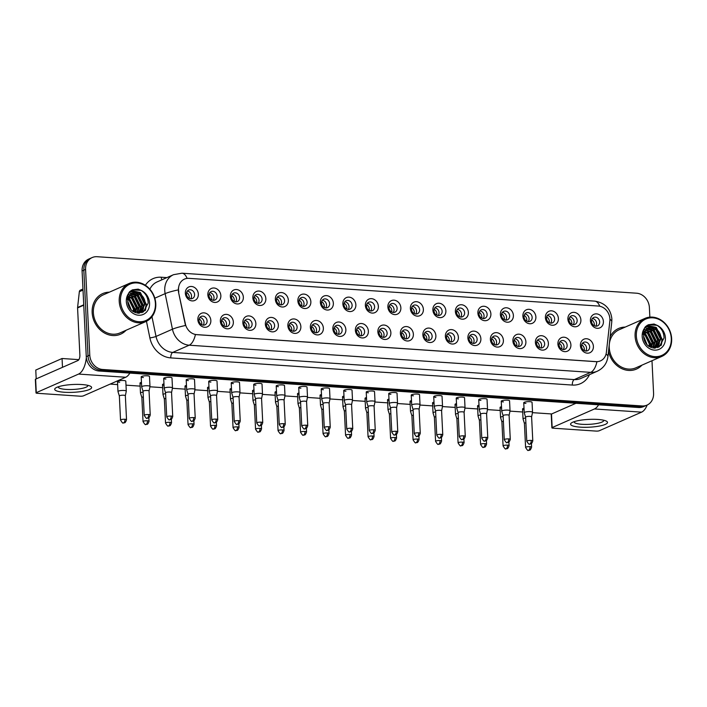 <?xml version="1.0" encoding="UTF-8"?>
<svg xmlns="http://www.w3.org/2000/svg" width="707" height="707" viewBox="0 0 707 707"><rect width="100%" height="100%" fill="white"/><g stroke="black" fill="none" stroke-linecap="round" stroke-linejoin="round"><path stroke-width="1.06" d="M233.354 322.038A7.397 6.328 -113.7 0 1 227.203 328.817A7.397 6.328 -113.7 0 1 220.354 321.155A7.397 6.328 -113.7 0 1 226.496 314.376A7.397 6.328 -113.7 0 1 233.354 322.038M221.477 321.897A4.622 3.95 66.3 0 0 227.398 326.404A4.622 3.95 66.3 0 0 229.598 322.454A4.622 3.95 66.3 0 0 223.677 317.947A4.622 3.95 66.3 0 0 221.477 321.897M255.854 323.559A7.397 6.328 -113.7 0 1 249.712 330.337A7.397 6.328 -113.7 0 1 242.855 322.684A7.397 6.328 -113.7 0 1 249.005 315.905A7.397 6.328 -113.7 0 1 255.854 323.559M243.977 323.426A4.622 3.95 66.3 0 0 249.898 327.924A4.622 3.95 66.3 0 0 252.099 323.974A4.622 3.95 66.3 0 0 246.177 319.467A4.622 3.95 66.3 0 0 243.977 323.426M278.355 325.079A7.397 6.328 -113.7 0 1 272.213 331.857A7.397 6.328 -113.7 0 1 265.364 324.204A7.397 6.328 -113.7 0 1 271.506 317.425A7.397 6.328 -113.7 0 1 278.355 325.079M266.486 324.946A4.622 3.95 66.3 0 0 272.407 329.453A4.622 3.95 66.3 0 0 274.608 325.494A4.622 3.95 66.3 0 0 268.687 320.987A4.622 3.95 66.3 0 0 266.486 324.946M300.864 326.599A7.397 6.328 -113.7 0 1 294.713 333.377A7.397 6.328 -113.7 0 1 287.864 325.724A7.397 6.328 -113.7 0 1 294.006 318.945A7.397 6.328 -113.7 0 1 300.864 326.599M288.986 326.466A4.622 3.95 66.3 0 0 294.907 330.973A4.622 3.95 66.3 0 0 297.108 327.014A4.622 3.95 66.3 0 0 291.187 322.516A4.622 3.95 66.3 0 0 288.986 326.466M323.364 328.128A7.397 6.328 -113.7 0 1 317.222 334.906A7.397 6.328 -113.7 0 1 310.364 327.244A7.397 6.328 -113.7 0 1 316.515 320.465A7.397 6.328 -113.7 0 1 323.364 328.128M311.487 327.986A4.622 3.95 66.3 0 0 317.408 332.493A4.622 3.95 66.3 0 0 319.608 328.543A4.622 3.95 66.3 0 0 313.687 324.036A4.622 3.95 66.3 0 0 311.487 327.986M345.864 329.648A7.397 6.328 -113.7 0 1 339.722 336.426A7.397 6.328 -113.7 0 1 332.873 328.764A7.397 6.328 -113.7 0 1 339.015 321.994A7.397 6.328 -113.7 0 1 345.864 329.648M333.996 329.515A4.622 3.95 66.3 0 0 339.917 334.013A4.622 3.95 66.3 0 0 342.117 330.063A4.622 3.95 66.3 0 0 336.196 325.556A4.622 3.95 66.3 0 0 333.996 329.515M368.374 331.168A7.397 6.328 -113.7 0 1 362.223 337.946A7.397 6.328 -113.7 0 1 355.374 330.293A7.397 6.328 -113.7 0 1 361.516 323.514A7.397 6.328 -113.7 0 1 368.374 331.168M356.496 331.035A4.622 3.95 66.3 0 0 362.417 335.533A4.622 3.95 66.3 0 0 364.618 331.583A4.622 3.95 66.3 0 0 358.696 327.076A4.622 3.95 66.3 0 0 356.496 331.035M390.874 332.688A7.397 6.328 -113.7 0 1 384.732 339.466A7.397 6.328 -113.7 0 1 377.874 331.813A7.397 6.328 -113.7 0 1 384.025 325.034A7.397 6.328 -113.7 0 1 390.874 332.688M378.996 332.555A4.622 3.95 66.3 0 0 384.917 337.062A4.622 3.95 66.3 0 0 387.127 333.103A4.622 3.95 66.3 0 0 381.197 328.605A4.622 3.95 66.3 0 0 378.996 332.555M413.374 334.217A7.397 6.328 -113.7 0 1 407.232 340.995A7.397 6.328 -113.7 0 1 400.383 333.333A7.397 6.328 -113.7 0 1 406.525 326.554A7.397 6.328 -113.7 0 1 413.374 334.217M401.505 334.075A4.622 3.95 66.3 0 0 407.426 338.582A4.622 3.95 66.3 0 0 409.627 334.623A4.622 3.95 66.3 0 0 403.706 330.125A4.622 3.95 66.3 0 0 401.505 334.075M435.883 335.737A7.397 6.328 -113.7 0 1 429.732 342.515A7.397 6.328 -113.7 0 1 422.883 334.853A7.397 6.328 -113.7 0 1 429.025 328.083A7.397 6.328 -113.7 0 1 435.883 335.737M424.006 335.604A4.622 3.95 66.3 0 0 429.927 340.102A4.622 3.95 66.3 0 0 432.127 336.152A4.622 3.95 66.3 0 0 426.206 331.645A4.622 3.95 66.3 0 0 424.006 335.604M458.383 337.257A7.397 6.328 -113.7 0 1 452.241 344.035A7.397 6.328 -113.7 0 1 445.383 336.382A7.397 6.328 -113.7 0 1 451.534 329.603A7.397 6.328 -113.7 0 1 458.383 337.257M446.506 337.124A4.622 3.95 66.3 0 0 452.427 341.622A4.622 3.95 66.3 0 0 454.636 337.672A4.622 3.95 66.3 0 0 448.706 333.165A4.622 3.95 66.3 0 0 446.506 337.124M480.884 338.777A7.397 6.328 -113.7 0 1 474.742 345.555A7.397 6.328 -113.7 0 1 467.893 337.902A7.397 6.328 -113.7 0 1 474.035 331.123A7.397 6.328 -113.7 0 1 480.884 338.777M469.015 338.644A4.622 3.95 66.3 0 0 474.936 343.151A4.622 3.95 66.3 0 0 477.137 339.192A4.622 3.95 66.3 0 0 471.216 334.694A4.622 3.95 66.3 0 0 469.015 338.644M503.393 340.306A7.397 6.328 -113.7 0 1 497.242 347.084A7.397 6.328 -113.7 0 1 490.393 339.422A7.397 6.328 -113.7 0 1 496.535 332.644A7.397 6.328 -113.7 0 1 503.393 340.306M491.515 340.164A4.622 3.95 66.3 0 0 497.436 344.671A4.622 3.95 66.3 0 0 499.637 340.712A4.622 3.95 66.3 0 0 493.716 336.214A4.622 3.95 66.3 0 0 491.515 340.164M525.893 341.826A7.397 6.328 -113.7 0 1 519.751 348.604A7.397 6.328 -113.7 0 1 512.893 340.942A7.397 6.328 -113.7 0 1 519.044 334.172A7.397 6.328 -113.7 0 1 525.893 341.826M514.016 341.693A4.622 3.95 66.3 0 0 519.937 346.191A4.622 3.95 66.3 0 0 522.146 342.241A4.622 3.95 66.3 0 0 516.216 337.734A4.622 3.95 66.3 0 0 514.016 341.693M548.393 343.346A7.397 6.328 -113.7 0 1 542.251 350.124A7.397 6.328 -113.7 0 1 535.402 342.471A7.397 6.328 -113.7 0 1 541.544 335.692A7.397 6.328 -113.7 0 1 548.393 343.346M536.525 343.213A4.622 3.95 66.3 0 0 542.446 347.711A4.622 3.95 66.3 0 0 544.646 343.761A4.622 3.95 66.3 0 0 538.725 339.254A4.622 3.95 66.3 0 0 536.525 343.213M570.903 344.866A7.397 6.328 -113.7 0 1 564.752 351.644A7.397 6.328 -113.7 0 1 557.903 343.991A7.397 6.328 -113.7 0 1 564.045 337.212A7.397 6.328 -113.7 0 1 570.903 344.866M559.025 344.733A4.622 3.95 66.3 0 0 564.946 349.24A4.622 3.95 66.3 0 0 567.147 345.281A4.622 3.95 66.3 0 0 561.225 340.774A4.622 3.95 66.3 0 0 559.025 344.733M593.403 346.395A7.397 6.328 -113.7 0 1 587.261 353.173A7.397 6.328 -113.7 0 1 580.403 345.511A7.397 6.328 -113.7 0 1 586.554 338.733A7.397 6.328 -113.7 0 1 593.403 346.395M581.525 346.253A4.622 3.95 66.3 0 0 587.446 350.76A4.622 3.95 66.3 0 0 589.656 346.801A4.622 3.95 66.3 0 0 583.726 342.303A4.622 3.95 66.3 0 0 581.525 346.253M210.845 320.518A7.397 6.328 -113.7 0 1 204.703 327.288A7.397 6.328 -113.7 0 1 197.845 319.635A7.397 6.328 -113.7 0 1 203.996 312.856A7.397 6.328 -113.7 0 1 210.845 320.518M198.976 320.377A4.622 3.95 66.3 0 0 204.897 324.884A4.622 3.95 66.3 0 0 207.098 320.925A4.622 3.95 66.3 0 0 201.177 316.427A4.622 3.95 66.3 0 0 198.976 320.377M220.849 295.659A7.397 6.328 -113.7 0 1 214.698 302.437A7.397 6.328 -113.7 0 1 207.849 294.775A7.397 6.328 -113.7 0 1 213.991 287.996A7.397 6.328 -113.7 0 1 220.849 295.659M208.972 295.517A4.622 3.95 66.3 0 0 214.893 300.024A4.622 3.95 66.3 0 0 217.093 296.065A4.622 3.95 66.3 0 0 211.172 291.567A4.622 3.95 66.3 0 0 208.972 295.517M243.349 297.179A7.397 6.328 -113.7 0 1 237.207 303.957A7.397 6.328 -113.7 0 1 230.349 296.295A7.397 6.328 -113.7 0 1 236.5 289.525A7.397 6.328 -113.7 0 1 243.349 297.179M231.472 297.037A4.622 3.95 66.3 0 0 237.393 301.544A4.622 3.95 66.3 0 0 239.593 297.594A4.622 3.95 66.3 0 0 233.672 293.087A4.622 3.95 66.3 0 0 231.472 297.037M265.85 298.699A7.397 6.328 -113.7 0 1 259.708 305.477A7.397 6.328 -113.7 0 1 252.859 297.824A7.397 6.328 -113.7 0 1 259.001 291.045A7.397 6.328 -113.7 0 1 265.85 298.699M253.981 298.566A4.622 3.95 66.3 0 0 259.902 303.064A4.622 3.95 66.3 0 0 262.103 299.114A4.622 3.95 66.3 0 0 256.181 294.607A4.622 3.95 66.3 0 0 253.981 298.566M288.359 300.219A7.397 6.328 -113.7 0 1 282.208 306.997A7.397 6.328 -113.7 0 1 275.359 299.344A7.397 6.328 -113.7 0 1 281.501 292.565A7.397 6.328 -113.7 0 1 288.359 300.219M276.481 300.086A4.622 3.95 66.3 0 0 282.402 304.593A4.622 3.95 66.3 0 0 284.603 300.634A4.622 3.95 66.3 0 0 278.682 296.127A4.622 3.95 66.3 0 0 276.481 300.086M310.859 301.748A7.397 6.328 -113.7 0 1 304.717 308.517A7.397 6.328 -113.7 0 1 297.859 300.864A7.397 6.328 -113.7 0 1 304.01 294.085A7.397 6.328 -113.7 0 1 310.859 301.748M298.981 301.606A4.622 3.95 66.3 0 0 304.903 306.113A4.622 3.95 66.3 0 0 307.112 302.154A4.622 3.95 66.3 0 0 301.182 297.656A4.622 3.95 66.3 0 0 298.981 301.606M333.359 303.268A7.397 6.328 -113.7 0 1 327.217 310.046A7.397 6.328 -113.7 0 1 320.368 302.384A7.397 6.328 -113.7 0 1 326.51 295.614A7.397 6.328 -113.7 0 1 333.359 303.268M321.491 303.126A4.622 3.95 66.3 0 0 327.412 307.633A4.622 3.95 66.3 0 0 329.612 303.683A4.622 3.95 66.3 0 0 323.691 299.176A4.622 3.95 66.3 0 0 321.491 303.126M355.868 304.788A7.397 6.328 -113.7 0 1 349.718 311.566A7.397 6.328 -113.7 0 1 342.868 303.913A7.397 6.328 -113.7 0 1 349.011 297.134A7.397 6.328 -113.7 0 1 355.868 304.788M343.991 304.655A4.622 3.95 66.3 0 0 349.912 309.153A4.622 3.95 66.3 0 0 352.113 305.203A4.622 3.95 66.3 0 0 346.191 300.696A4.622 3.95 66.3 0 0 343.991 304.655M378.369 306.308A7.397 6.328 -113.7 0 1 372.227 313.086A7.397 6.328 -113.7 0 1 365.369 305.433A7.397 6.328 -113.7 0 1 371.52 298.654A7.397 6.328 -113.7 0 1 378.369 306.308M366.491 306.175A4.622 3.95 66.3 0 0 372.412 310.682A4.622 3.95 66.3 0 0 374.622 306.723A4.622 3.95 66.3 0 0 368.692 302.216A4.622 3.95 66.3 0 0 366.491 306.175M400.869 307.837A7.397 6.328 -113.7 0 1 394.727 314.606A7.397 6.328 -113.7 0 1 387.878 306.953A7.397 6.328 -113.7 0 1 394.02 300.175A7.397 6.328 -113.7 0 1 400.869 307.837M389 307.695A4.622 3.95 66.3 0 0 394.921 312.202A4.622 3.95 66.3 0 0 397.122 308.243A4.622 3.95 66.3 0 0 391.201 303.745A4.622 3.95 66.3 0 0 389 307.695M423.378 309.357A7.397 6.328 -113.7 0 1 417.227 316.135A7.397 6.328 -113.7 0 1 410.378 308.473A7.397 6.328 -113.7 0 1 416.52 301.695A7.397 6.328 -113.7 0 1 423.378 309.357M411.501 309.215A4.622 3.95 66.3 0 0 417.422 313.722A4.622 3.95 66.3 0 0 419.622 309.772A4.622 3.95 66.3 0 0 413.701 305.265A4.622 3.95 66.3 0 0 411.501 309.215M445.878 310.877A7.397 6.328 -113.7 0 1 439.736 317.655A7.397 6.328 -113.7 0 1 432.878 310.002A7.397 6.328 -113.7 0 1 439.029 303.223A7.397 6.328 -113.7 0 1 445.878 310.877M434.001 310.744A4.622 3.95 66.3 0 0 439.922 315.242A4.622 3.95 66.3 0 0 442.131 311.292A4.622 3.95 66.3 0 0 436.201 306.785A4.622 3.95 66.3 0 0 434.001 310.744M468.379 312.397A7.397 6.328 -113.7 0 1 462.237 319.175A7.397 6.328 -113.7 0 1 455.388 311.522A7.397 6.328 -113.7 0 1 461.53 304.744A7.397 6.328 -113.7 0 1 468.379 312.397M456.51 312.264A4.622 3.95 66.3 0 0 462.431 316.771A4.622 3.95 66.3 0 0 464.632 312.812A4.622 3.95 66.3 0 0 458.71 308.305A4.622 3.95 66.3 0 0 456.51 312.264M490.888 313.926A7.397 6.328 -113.7 0 1 484.737 320.695A7.397 6.328 -113.7 0 1 477.888 313.042A7.397 6.328 -113.7 0 1 484.03 306.264A7.397 6.328 -113.7 0 1 490.888 313.926M479.01 313.784A4.622 3.95 66.3 0 0 484.931 318.291A4.622 3.95 66.3 0 0 487.132 314.332A4.622 3.95 66.3 0 0 481.211 309.834A4.622 3.95 66.3 0 0 479.01 313.784M513.388 315.446A7.397 6.328 -113.7 0 1 507.246 322.224A7.397 6.328 -113.7 0 1 500.388 314.562A7.397 6.328 -113.7 0 1 506.539 307.784A7.397 6.328 -113.7 0 1 513.388 315.446M501.51 315.304A4.622 3.95 66.3 0 0 507.432 319.811A4.622 3.95 66.3 0 0 509.641 315.861A4.622 3.95 66.3 0 0 503.72 311.354A4.622 3.95 66.3 0 0 501.51 315.304M535.888 316.966A7.397 6.328 -113.7 0 1 529.746 323.744A7.397 6.328 -113.7 0 1 522.897 316.091A7.397 6.328 -113.7 0 1 529.039 309.312A7.397 6.328 -113.7 0 1 535.888 316.966M524.02 316.833A4.622 3.95 66.3 0 0 529.941 321.332A4.622 3.95 66.3 0 0 532.141 317.381A4.622 3.95 66.3 0 0 526.22 312.874A4.622 3.95 66.3 0 0 524.02 316.833M558.397 318.486A7.397 6.328 -113.7 0 1 552.247 325.264A7.397 6.328 -113.7 0 1 545.397 317.611A7.397 6.328 -113.7 0 1 551.54 310.833A7.397 6.328 -113.7 0 1 558.397 318.486M546.52 318.353A4.622 3.95 66.3 0 0 552.441 322.86A4.622 3.95 66.3 0 0 554.642 318.901A4.622 3.95 66.3 0 0 548.72 314.394A4.622 3.95 66.3 0 0 546.52 318.353M580.898 320.015A7.397 6.328 -113.7 0 1 574.756 326.784A7.397 6.328 -113.7 0 1 567.898 319.131A7.397 6.328 -113.7 0 1 574.049 312.353A7.397 6.328 -113.7 0 1 580.898 320.015M569.02 319.873A4.622 3.95 66.3 0 0 574.941 324.38A4.622 3.95 66.3 0 0 577.151 320.421A4.622 3.95 66.3 0 0 571.229 315.923A4.622 3.95 66.3 0 0 569.02 319.873M603.407 321.535A7.397 6.328 -113.7 0 1 597.256 328.313A7.397 6.328 -113.7 0 1 590.407 320.651A7.397 6.328 -113.7 0 1 596.549 313.873A7.397 6.328 -113.7 0 1 603.407 321.535M591.529 321.393A4.622 3.95 66.3 0 0 597.45 325.9A4.622 3.95 66.3 0 0 599.651 321.95A4.622 3.95 66.3 0 0 593.73 317.443A4.622 3.95 66.3 0 0 591.529 321.393M198.34 294.13A7.397 6.328 -113.7 0 1 192.198 300.908A7.397 6.328 -113.7 0 1 185.349 293.255A7.397 6.328 -113.7 0 1 191.491 286.476A7.397 6.328 -113.7 0 1 198.34 294.13M186.471 293.997A4.622 3.95 66.3 0 0 192.392 298.504A4.622 3.95 66.3 0 0 194.593 294.545A4.622 3.95 66.3 0 0 188.672 290.038A4.622 3.95 66.3 0 0 186.471 293.997M222.316 319.016A4.622 3.95 -113.7 0 1 226.532 323.797A4.622 3.95 -113.7 0 1 225.692 326.678M244.825 320.545A4.622 3.95 -113.7 0 1 249.032 325.317A4.622 3.95 -113.7 0 1 248.192 328.198M267.326 322.065A4.622 3.95 -113.7 0 1 271.541 326.846A4.622 3.95 -113.7 0 1 270.693 329.727M289.826 323.585A4.622 3.95 -113.7 0 1 294.041 328.366A4.622 3.95 -113.7 0 1 293.202 331.247M312.335 325.105A4.622 3.95 -113.7 0 1 316.542 329.886A4.622 3.95 -113.7 0 1 315.702 332.767M334.835 326.634A4.622 3.95 -113.7 0 1 339.051 331.406A4.622 3.95 -113.7 0 1 338.202 334.287M357.335 328.154A4.622 3.95 -113.7 0 1 361.551 332.935A4.622 3.95 -113.7 0 1 360.711 335.816M379.845 329.674A4.622 3.95 -113.7 0 1 384.051 334.455A4.622 3.95 -113.7 0 1 383.212 337.336M402.345 331.194A4.622 3.95 -113.7 0 1 406.56 335.975A4.622 3.95 -113.7 0 1 405.712 338.856M424.845 332.714A4.622 3.95 -113.7 0 1 429.061 337.495A4.622 3.95 -113.7 0 1 428.221 340.376M447.354 334.243A4.622 3.95 -113.7 0 1 451.561 339.024A4.622 3.95 -113.7 0 1 450.721 341.905M469.855 335.763A4.622 3.95 -113.7 0 1 474.07 340.544A4.622 3.95 -113.7 0 1 473.222 343.425M492.355 337.283A4.622 3.95 -113.7 0 1 496.57 342.064A4.622 3.95 -113.7 0 1 495.731 344.945M514.864 338.803A4.622 3.95 -113.7 0 1 519.071 343.584A4.622 3.95 -113.7 0 1 518.231 346.465M537.364 340.332A4.622 3.95 -113.7 0 1 541.58 345.113A4.622 3.95 -113.7 0 1 540.731 347.994M559.864 341.852A4.622 3.95 -113.7 0 1 564.08 346.633A4.622 3.95 -113.7 0 1 563.24 349.514M582.374 343.372A4.622 3.95 -113.7 0 1 586.589 348.153A4.622 3.95 -113.7 0 1 585.741 351.034M199.816 317.496A4.622 3.95 -113.7 0 1 204.031 322.277A4.622 3.95 -113.7 0 1 203.183 325.158M209.811 292.636A4.622 3.95 -113.7 0 1 214.027 297.417A4.622 3.95 -113.7 0 1 213.187 300.298M232.32 294.156A4.622 3.95 -113.7 0 1 236.527 298.937A4.622 3.95 -113.7 0 1 235.687 301.818M254.82 295.685A4.622 3.95 -113.7 0 1 259.036 300.466A4.622 3.95 -113.7 0 1 258.188 303.347M277.321 297.205A4.622 3.95 -113.7 0 1 281.536 301.986A4.622 3.95 -113.7 0 1 280.697 304.867M299.83 298.725A4.622 3.95 -113.7 0 1 304.037 303.506A4.622 3.95 -113.7 0 1 303.197 306.387M322.33 300.245A4.622 3.95 -113.7 0 1 326.546 305.026A4.622 3.95 -113.7 0 1 325.697 307.907M344.83 301.774A4.622 3.95 -113.7 0 1 349.046 306.555A4.622 3.95 -113.7 0 1 348.206 309.436M367.34 303.294A4.622 3.95 -113.7 0 1 371.546 308.075A4.622 3.95 -113.7 0 1 370.707 310.956M389.84 304.814A4.622 3.95 -113.7 0 1 394.055 309.595A4.622 3.95 -113.7 0 1 393.207 312.476M412.34 306.334A4.622 3.95 -113.7 0 1 416.556 311.115A4.622 3.95 -113.7 0 1 415.716 313.996M434.849 307.863A4.622 3.95 -113.7 0 1 439.056 312.635A4.622 3.95 -113.7 0 1 438.216 315.525M457.349 309.383A4.622 3.95 -113.7 0 1 461.565 314.164A4.622 3.95 -113.7 0 1 460.717 317.045M479.85 310.903A4.622 3.95 -113.7 0 1 484.065 315.684A4.622 3.95 -113.7 0 1 483.226 318.565M502.359 312.423A4.622 3.95 -113.7 0 1 506.574 317.204A4.622 3.95 -113.7 0 1 505.726 320.085M524.859 313.952A4.622 3.95 -113.7 0 1 529.075 318.724A4.622 3.95 -113.7 0 1 528.226 321.614M547.368 315.472A4.622 3.95 -113.7 0 1 551.575 320.253A4.622 3.95 -113.7 0 1 550.735 323.134M569.869 316.992A4.622 3.95 -113.7 0 1 574.084 321.773A4.622 3.95 -113.7 0 1 573.236 324.654M592.369 318.512A4.622 3.95 -113.7 0 1 596.584 323.293A4.622 3.95 -113.7 0 1 595.736 326.174M187.311 291.116A4.622 3.95 -113.7 0 1 191.526 295.897A4.622 3.95 -113.7 0 1 190.678 298.778M178.809 291.911A12.479 10.667 -113.7 0 1 178.535 289.782A12.479 10.667 -113.7 0 1 184.483 279.106A12.479 10.667 -113.7 0 1 188.91 278.346L598.352 306.043A12.479 10.667 -113.7 0 1 609.849 321.066L606.385 352.298A12.479 10.667 -113.7 0 1 600.499 360.87A12.479 10.667 -113.7 0 1 596.072 361.63L196.652 334.614A12.479 10.667 -113.7 0 1 185.367 323.824L178.491 292.044L178.394 288.067M92.149 312.565A22.182 18.974 66.3 0 0 120.579 334.19A22.182 18.974 66.3 0 0 126.058 330.266A22.182 18.974 66.3 0 1 120.579 334.19A22.182 18.974 66.3 0 1 92.149 312.565A22.182 18.974 66.3 0 1 102.718 293.582A22.182 18.974 66.3 0 0 92.149 312.565M608.515 351.299A22.182 18.974 66.3 0 0 636.441 369.081A22.182 18.974 66.3 0 0 641.929 365.157A22.182 18.974 66.3 0 1 636.441 369.081A22.182 18.974 66.3 0 1 608.515 351.299M178.27 289.923L178.27 289.897A16.173 2.041 -11.6 0 0 165.146 293.644A18.479 15.81 -113.7 0 1 164.749 290.497A18.479 15.81 -113.7 0 1 173.56 274.678L157.122 281.907A18.479 15.81 66.3 0 0 149.875 289.216M649.857 317.143L649.388 307.554A13.857 11.86 66.3 0 0 636.539 293.202L97.106 256.712A13.857 11.86 66.3 0 0 92.193 257.551L88.684 259.098A13.857 11.86 66.3 0 0 82.083 270.958L86.272 356.655A13.857 11.86 66.3 0 0 99.121 371.016L638.545 407.506L640.303 406.728A13.857 11.86 66.3 0 0 645.217 405.889A13.857 11.86 66.3 0 1 640.303 406.728L100.871 370.247L640.303 406.728L642.053 405.959A13.857 11.86 66.3 0 0 646.976 405.12A13.857 11.86 66.3 0 0 653.577 393.251L651.987 360.738M86.272 356.655L88.022 355.886A13.857 11.86 66.3 0 0 100.871 370.247A13.857 11.86 66.3 0 1 88.022 355.886L83.833 270.189L88.022 355.886L89.78 355.117A13.857 11.86 66.3 0 0 102.621 369.469L642.053 405.959M90.443 258.32A13.857 11.86 66.3 0 0 83.833 270.189A13.857 11.86 66.3 0 1 90.443 258.32M606.058 354.074A16.173 4.693 6.3 0 1 607.923 356.628C606.995 363.363 603.442 368.232 597.265 371.237A18.479 15.81 -113.7 0 1 590.707 372.359A16.173 7.644 93.9 0 0 596.929 361.737L195.406 334.579A16.173 7.644 -86.1 0 1 189.184 345.202A18.479 15.81 -113.7 0 1 172.455 329.206A16.173 2.041 -11.6 0 1 185.49 325.503L178.491 292.044M109.32 292.194A22.182 18.974 66.3 0 0 102.718 293.582A22.182 18.974 66.3 0 1 109.32 292.194M625.191 327.094A22.182 18.974 66.3 0 0 618.59 328.481A22.182 18.974 66.3 0 0 610.123 336.771A22.182 18.974 66.3 0 1 618.59 328.481L618.59 328.481A22.182 18.974 66.3 0 1 625.191 327.094M92.193 257.551A13.857 11.86 66.3 0 0 85.582 269.42L89.78 355.117M638.545 407.506A13.857 11.86 66.3 0 0 643.467 406.658L646.976 405.12M189.211 298.354A5.082 4.348 66.3 0 0 189.299 297.081A5.082 4.348 66.3 0 0 186.63 292.486M124.953 419.269A3.005 0.636 177.2 0 0 120.535 420.038C122.178 422.751 123.115 423.696 123.327 422.892A3.005 1.423 93.9 0 0 123.672 422.83A3.005 1.423 -86.1 0 0 124.953 419.269A3.005 0.636 177.2 0 1 126.526 419.746L125.351 395.708A3.005 0.636 177.2 0 1 125.351 395.743L126.288 391.192A4.162 0.884 177.2 0 0 126.288 391.139A4.162 0.884 177.2 0 0 124.105 390.476A4.162 0.884 177.2 0 0 118.476 391.095A4.162 0.884 177.2 0 0 117.981 391.545A4.162 0.884 177.2 0 0 117.989 391.59L119.359 396.017A3.005 0.636 177.2 0 0 119.359 396.035M125.351 395.708A3.005 0.636 177.2 0 0 123.778 395.231A3.005 0.636 177.2 0 0 119.713 395.673A3.005 0.636 177.2 0 0 119.35 396L120.535 420.038M201.716 324.734A5.082 4.348 66.3 0 0 201.804 323.461A5.082 4.348 66.3 0 0 199.135 318.866M148.647 414.558A3.005 0.636 177.2 0 0 144.228 415.327C145.881 418.04 146.809 418.986 147.021 418.182A3.005 1.423 93.9 0 0 147.374 418.111A3.005 1.423 -86.1 0 0 148.647 414.558A3.005 0.636 177.2 0 1 150.229 415.036L149.053 390.998A3.005 0.636 177.2 0 0 149.053 390.998L149.981 386.473A4.162 0.884 177.2 0 0 149.981 386.429A4.162 0.884 177.2 0 0 147.798 385.766A4.162 0.884 177.2 0 0 142.178 386.384A4.162 0.884 177.2 0 0 141.674 386.835A4.162 0.884 177.2 0 0 141.683 386.879L143.053 391.307M149.053 390.998A3.005 0.636 177.2 0 0 147.471 390.511A3.005 0.636 177.2 0 0 143.415 390.962A3.005 0.636 177.2 0 0 143.053 391.289A3.005 0.636 177.2 0 0 143.061 391.325M211.711 299.874A5.082 4.348 66.3 0 0 211.808 298.601A5.082 4.348 66.3 0 0 209.139 294.006M143.088 392.12A4.162 0.884 177.2 0 0 140.985 392.615A4.162 0.884 177.2 0 0 140.481 393.065A4.162 0.884 177.2 0 0 140.49 393.119L141.86 397.537M143.327 396.901A3.005 0.636 177.2 0 0 142.213 397.201A3.005 0.636 177.2 0 0 141.86 397.52A3.005 0.636 177.2 0 0 141.868 397.555M234.22 301.394A5.082 4.348 66.3 0 0 234.309 300.122A5.082 4.348 66.3 0 0 231.64 295.526M165.597 393.64A4.162 0.884 177.2 0 0 163.485 394.144A4.162 0.884 177.2 0 0 162.99 394.594A4.162 0.884 177.2 0 0 162.999 394.639L164.36 399.066A3.005 0.636 177.2 0 0 164.369 399.075A3.005 0.636 177.2 0 1 164.722 398.721A3.005 0.636 177.2 0 1 165.827 398.421M256.721 302.914A5.082 4.348 66.3 0 0 256.809 301.642A5.082 4.348 66.3 0 0 254.14 297.055M188.097 395.169A4.162 0.884 177.2 0 0 185.985 395.664A4.162 0.884 177.2 0 0 185.49 396.114A4.162 0.884 177.2 0 0 185.499 396.159L186.869 400.586A3.005 0.636 177.2 0 1 186.869 400.569A3.005 0.636 177.2 0 1 187.222 400.242A3.005 0.636 177.2 0 1 188.336 399.941M279.221 304.443A5.082 4.348 66.3 0 0 279.318 303.17A5.082 4.348 66.3 0 0 276.649 298.575M210.598 396.689A4.162 0.884 177.2 0 0 208.494 397.184A4.162 0.884 177.2 0 0 207.991 397.634A4.162 0.884 177.2 0 0 207.999 397.679L209.369 402.106A3.005 0.636 177.2 0 0 209.378 402.124A3.005 0.636 177.2 0 1 209.732 401.762A3.005 0.636 177.2 0 1 210.836 401.47M224.216 326.254A5.082 4.348 66.3 0 0 224.305 324.981A5.082 4.348 66.3 0 0 221.645 320.386M172.481 388.002A4.162 0.884 177.2 0 0 172.49 387.949A4.162 0.884 177.2 0 0 170.307 387.286A4.162 0.884 177.2 0 0 164.678 387.904A4.162 0.884 177.2 0 0 164.183 388.355A4.162 0.884 177.2 0 0 164.192 388.408L165.553 392.827A3.005 0.636 177.2 0 0 165.562 392.845A3.005 0.636 177.2 0 1 165.915 392.482A3.005 0.636 177.2 0 1 169.98 392.04A3.005 0.636 177.2 0 1 171.554 392.518L172.481 388.002M171.554 392.553A3.005 0.636 177.2 0 0 171.554 392.518L172.729 416.556A3.005 0.636 177.2 0 0 171.156 416.078A3.005 0.636 177.2 0 0 166.728 416.856C168.381 419.56 169.309 420.506 169.53 419.702A3.005 1.423 93.9 0 0 169.874 419.64A3.005 1.423 -86.1 0 0 171.156 416.078M246.725 327.774A5.082 4.348 66.3 0 0 246.814 326.501A5.082 4.348 66.3 0 0 244.145 321.915M193.656 417.598A3.005 0.636 177.2 0 0 189.237 418.376C190.881 421.08 191.818 422.035 192.03 421.222A3.005 1.423 93.9 0 0 192.375 421.16A3.005 1.423 -86.1 0 0 193.656 417.598A3.005 0.636 177.2 0 1 195.229 418.084L194.054 394.038A3.005 0.636 177.2 0 1 194.054 394.073L194.991 389.522A4.162 0.884 177.2 0 0 194.991 389.469A4.162 0.884 177.2 0 0 192.808 388.806A4.162 0.884 177.2 0 0 187.178 389.424A4.162 0.884 177.2 0 0 186.683 389.875A4.162 0.884 177.2 0 0 186.692 389.928L188.062 394.347A3.005 0.636 177.2 0 0 188.062 394.365M194.054 394.038A3.005 0.636 177.2 0 0 192.481 393.56A3.005 0.636 177.2 0 0 188.416 394.011A3.005 0.636 177.2 0 0 188.062 394.329L189.237 418.376M269.226 329.294A5.082 4.348 66.3 0 0 269.314 328.03A5.082 4.348 66.3 0 0 266.645 323.435M217.491 391.042A4.162 0.884 177.2 0 0 217.491 390.998A4.162 0.884 177.2 0 0 215.308 390.335A4.162 0.884 177.2 0 0 209.687 390.953A4.162 0.884 177.2 0 0 209.184 391.404A4.162 0.884 177.2 0 0 209.192 391.448L210.562 395.876A3.005 0.636 177.2 0 0 210.571 395.893A3.005 0.636 177.2 0 1 210.925 395.531A3.005 0.636 177.2 0 1 214.981 395.08A3.005 0.636 177.2 0 1 216.563 395.558L217.491 391.042M216.554 395.593A3.005 0.636 177.2 0 0 216.563 395.558L217.738 419.605A3.005 0.636 177.2 0 0 216.165 419.127A3.005 0.636 177.2 0 0 211.738 419.896C213.39 422.6 214.318 423.555 214.53 422.751A3.005 1.423 93.9 0 0 214.884 422.68A3.005 1.423 -86.1 0 0 216.165 419.127M64.408 392.261A18.479 3.906 -2.8 0 1 55.986 387.781A18.479 3.906 -2.8 0 1 81.932 384.546A18.479 3.906 -2.8 0 1 90.213 386.102A18.479 3.906 -2.8 0 1 85.556 390.724A18.479 3.906 -2.8 0 1 64.408 392.261M58.345 386.764A14.785 3.128 177.2 0 0 58.301 387.038A14.785 3.128 177.2 0 0 66.06 389.407A14.785 3.128 177.2 0 0 87.836 385.598A14.785 3.128 177.2 0 0 87.765 385.324M86.342 357.539A18.479 8.74 93.9 0 1 78.574 374.074L36.287 392.668A2.307 0.486 177.2 0 0 36.013 392.915A2.307 0.486 177.2 0 0 37.224 393.286L80.28 396.203A2.307 0.486 177.2 0 0 83.408 395.858L125.696 377.255L78.574 374.074M129.849 373.093A18.479 8.74 93.9 0 1 125.696 377.255M36.013 392.915L35.35 379.385A2.307 0.486 -2.8 0 1 35.624 379.138L77.911 360.543A4.622 2.183 -86.1 0 0 79.882 355.064L77.576 307.899A2.307 1.98 -113.7 0 1 77.593 307.51L79.343 291.699A2.307 1.98 -113.7 0 1 80.439 290.109L82.966 289.004M580.279 427.152A18.479 3.906 -2.8 0 1 571.857 422.671A18.479 3.906 -2.8 0 1 597.804 419.445A18.479 3.906 -2.8 0 1 606.085 421.001A18.479 3.906 -2.8 0 1 601.427 425.623A18.479 3.906 -2.8 0 1 580.279 427.152M574.217 421.655A14.785 3.128 177.2 0 0 574.172 421.938A14.785 3.128 177.2 0 0 581.923 424.297A14.785 3.128 177.2 0 0 603.707 420.488A14.785 3.128 177.2 0 0 603.637 420.223M598.608 404.802A18.479 8.74 93.9 0 1 594.446 408.964L552.158 427.567A2.307 0.486 177.2 0 0 551.884 427.815A2.307 0.486 177.2 0 0 553.095 428.186L596.151 431.093A2.307 0.486 177.2 0 0 599.28 430.749L641.567 412.154L594.446 408.964M647.17 405.031A18.479 8.74 93.9 0 1 641.567 412.154M551.884 427.815L551.221 414.284A2.307 0.486 -2.8 0 1 551.495 414.028L575.966 403.273M129.134 283.48L103.275 294.854A20.795 17.781 66.3 0 0 93.368 312.653A20.795 17.781 66.3 0 0 120.013 332.917L145.872 321.552A20.795 17.781 66.3 0 0 155.779 303.754A20.795 17.781 66.3 0 0 129.134 283.48A20.795 17.781 66.3 0 0 119.218 301.279A20.795 17.781 66.3 0 0 145.872 321.552M155.407 303.506A19.867 16.995 66.3 0 0 136.99 282.933A19.867 16.995 66.3 0 0 120.473 301.147A19.867 16.995 66.3 0 0 138.89 321.72A19.867 16.995 66.3 0 0 155.407 303.506M138.749 293.299A10.446 8.935 66.3 0 0 132.421 293.343C129.655 294.245 128.108 297.126 127.773 301.986C128.17 306.308 130.088 309.578 133.517 311.778L143.371 311.981L148.178 303.109C148.046 297.435 145.642 293.175 140.967 290.312L138.174 289.128L132.456 289.852L129.575 291.77L128.047 294.298L127.454 299.848L129.655 295.402C132.041 292.627 135.072 291.929 138.749 293.299C142.743 295.279 144.908 298.769 145.244 303.771L140.622 312.494L138.908 313.254M127.764 301.385L131.334 310.055M128.17 298.46L129.549 299.326L134.109 308.667L133.676 311.867M128.02 299.061L128.86 299.627L133.42 308.977L133.146 311.54M128.992 296.498L132.333 298.098L136.893 307.448L135.594 312.724M128.762 296.931L131.643 298.407L136.204 307.748L135.143 312.565M130.035 295.066L135.117 296.878L139.677 306.219L137.229 313.13M129.761 295.385L134.418 297.179L138.979 306.529L136.849 313.068M131.237 294.006L137.9 295.65L142.46 305L138.545 313.254M130.928 294.236L137.202 295.959L141.762 305.3L138.263 313.245M132.236 293.423L139.986 294.731L144.546 304.081L139.412 313.077M127.808 302.49L130.583 309.233M127.454 296.295L128.771 296.454M131.193 290.524L140.384 292.521L146.473 304.646L145.439 310.258M129.911 291.47L135.7 292.592M136.707 293.149L137.6 293.75L143.689 305.875L143.388 309.092M143.053 310.382L142.134 312.6M128.921 292.68L132.032 293.423M132.147 293.467L132.969 293.838M133.932 294.377L134.816 294.969L140.905 307.094L140.605 310.311M128.073 294.245L129.354 294.686M129.399 294.704L129.938 294.943M131.149 295.597L132.032 296.198L138.121 308.323L137.821 311.54M128.709 297.046L135.337 309.542L135.081 312.547M132.368 289.897L141.108 290.391M131.025 290.63L140.039 292.68L146.119 304.805L144.935 310.78M129.761 291.602L135.046 292.601M135.806 292.981L137.255 293.9L143.335 306.025L142.867 309.993M142.575 310.93L141.798 312.733M128.807 292.857L131.732 293.591M131.829 293.635L132.333 293.856M133.022 294.209L134.471 295.128L140.56 307.253L140.083 311.213M127.976 294.474L129.019 294.846M129.098 294.881L129.549 295.075M130.238 295.429L131.688 296.348L137.777 308.473L137.299 312.441M128.577 297.338L134.993 309.701L134.79 312.423M645.005 318.38L619.146 329.754A20.795 17.781 66.3 0 0 609.24 347.544A20.795 17.781 66.3 0 0 635.885 367.817L661.743 356.443A20.795 17.781 66.3 0 0 671.65 338.653A20.795 17.781 66.3 0 0 645.005 318.38A20.795 17.781 66.3 0 0 635.089 336.178A20.795 17.781 66.3 0 0 661.743 356.443M671.279 338.406A19.867 16.995 66.3 0 0 652.861 317.823A19.867 16.995 66.3 0 0 636.344 336.037A19.867 16.995 66.3 0 0 654.762 356.62A19.867 16.995 66.3 0 0 671.279 338.406M654.62 328.198A10.446 8.935 66.3 0 0 648.292 328.234C645.526 329.144 643.98 332.025 643.644 336.877C644.042 341.207 645.959 344.468 649.388 346.669L659.233 346.872L664.041 337.999C663.908 332.334 661.513 328.066 656.838 325.211L654.046 324.018L648.328 324.752L645.447 326.669L643.918 329.197L643.326 334.738L645.526 330.302C647.912 327.518 650.944 326.82 654.62 328.198C658.615 330.178 660.78 333.669 661.116 338.671L656.494 347.393L654.779 348.153M643.626 336.285L647.197 344.954M644.042 333.351L645.42 334.217L649.98 343.567L649.547 346.757M643.883 333.96L644.731 334.526L649.291 343.867L649.017 346.439M644.864 331.397L648.204 332.997L652.764 342.338L651.465 347.623M644.634 331.83L647.506 333.297L652.066 342.648L651.014 347.464M645.906 329.957L650.988 331.769L655.548 341.119L653.1 348.03M645.632 330.275L650.29 332.078L654.85 341.419L652.72 347.959M647.108 328.896L653.772 330.549L658.332 339.89L654.417 348.153M646.799 329.135L653.074 330.849L657.634 340.2L654.134 348.136M648.107 328.322L655.857 329.63L660.418 338.971L655.274 347.977M643.679 337.38L646.454 344.132M643.326 331.185L644.634 331.344M647.055 325.423L656.255 327.421L662.344 339.546L661.31 345.157M645.783 326.369L651.571 327.491M652.579 328.048L653.471 328.64L659.56 340.765L659.26 343.982M658.924 345.272L658.005 347.499M644.784 327.571L647.904 328.322M648.019 328.366L648.84 328.737M649.795 329.268L650.687 329.869L656.776 341.994L656.476 345.21M643.944 329.144L645.226 329.586M645.261 329.603L645.809 329.842M647.02 330.496L647.904 331.088L653.993 343.213L653.692 346.43M644.581 331.937L651.209 344.442L650.953 347.437M648.239 324.787L656.971 325.291M646.896 325.529L655.902 327.571L661.991 339.696L660.806 345.67M645.624 326.501L650.908 327.491M651.677 327.88L653.127 328.799L659.207 340.924L658.738 344.883M658.447 345.829L657.669 347.623M644.678 327.748L647.603 328.49M647.7 328.534L648.195 328.746M648.893 329.1L650.343 330.019L656.423 342.144L655.955 346.112M643.847 329.374L644.89 329.736M644.97 329.771L645.42 329.975M646.11 330.328L647.559 331.247L653.648 343.372L653.171 347.331M644.448 332.237L650.864 344.592L650.661 347.314M525.928 403.405A4.162 0.884 -2.8 0 1 523.746 402.743A4.162 0.884 -2.8 0 1 529.87 401.673A4.162 0.884 -2.8 0 1 532.053 402.336L532.539 412.305A4.162 0.884 177.2 0 0 530.356 411.642A4.162 0.884 177.2 0 0 524.735 412.261A4.162 0.884 177.2 0 0 524.232 412.711A4.162 0.884 177.2 0 0 524.241 412.755L525.61 417.183A3.005 0.636 177.2 0 0 525.61 417.201M503.428 401.885A4.162 0.884 -2.8 0 1 501.245 401.223A4.162 0.884 -2.8 0 1 507.37 400.153A4.162 0.884 -2.8 0 1 509.553 400.816L510.039 410.785A4.162 0.884 177.2 0 0 507.856 410.122A4.162 0.884 177.2 0 0 502.226 410.74A4.162 0.884 177.2 0 0 501.731 411.191A4.162 0.884 177.2 0 0 501.74 411.235L503.101 415.663A3.005 0.636 177.2 0 1 503.101 415.645A3.005 0.636 177.2 0 1 503.464 415.318A3.005 0.636 177.2 0 1 507.529 414.868A3.005 0.636 177.2 0 1 509.102 415.354L510.03 410.829A4.162 0.884 177.2 0 0 510.039 410.785M480.919 400.365A4.162 0.884 -2.8 0 1 478.736 399.702A4.162 0.884 -2.8 0 1 484.861 398.633A4.162 0.884 -2.8 0 1 487.043 399.296L487.53 409.265A4.162 0.884 177.2 0 0 485.356 408.593A4.162 0.884 177.2 0 0 479.726 409.22A4.162 0.884 177.2 0 0 479.222 409.671A4.162 0.884 177.2 0 0 479.231 409.715L480.601 414.143A3.005 0.636 177.2 0 0 480.61 414.152M458.419 398.845A4.162 0.884 -2.8 0 1 456.236 398.174A4.162 0.884 -2.8 0 1 462.36 397.104A4.162 0.884 -2.8 0 1 464.543 397.767L465.029 407.736A4.162 0.884 177.2 0 0 462.846 407.073A4.162 0.884 177.2 0 0 457.217 407.692A4.162 0.884 177.2 0 0 456.722 408.142A4.162 0.884 177.2 0 0 456.731 408.195L458.101 412.614A3.005 0.636 177.2 0 1 458.101 412.596A3.005 0.636 177.2 0 1 458.454 412.278A3.005 0.636 177.2 0 1 462.519 411.828A3.005 0.636 177.2 0 1 464.101 412.305L465.029 407.789A4.162 0.884 177.2 0 0 465.029 407.736M435.91 397.316A4.162 0.884 -2.8 0 1 433.736 396.654A4.162 0.884 -2.8 0 1 439.86 395.584A4.162 0.884 -2.8 0 1 442.043 396.247L442.529 406.216A4.162 0.884 177.2 0 0 440.346 405.553A4.162 0.884 177.2 0 0 434.717 406.172A4.162 0.884 177.2 0 0 434.222 406.622A4.162 0.884 177.2 0 0 434.231 406.666L435.592 411.094A3.005 0.636 177.2 0 0 435.6 411.112M413.409 395.796A4.162 0.884 -2.8 0 1 411.227 395.133A4.162 0.884 -2.8 0 1 417.351 394.064A4.162 0.884 -2.8 0 1 419.534 394.727L420.02 404.696A4.162 0.884 177.2 0 0 417.846 404.033A4.162 0.884 177.2 0 0 412.216 404.651A4.162 0.884 177.2 0 0 411.713 405.102A4.162 0.884 177.2 0 0 411.721 405.146L413.091 409.574A3.005 0.636 177.2 0 0 413.1 409.592A3.005 0.636 177.2 0 1 413.454 409.229A3.005 0.636 177.2 0 1 417.519 408.779A3.005 0.636 177.2 0 1 419.092 409.265L420.02 404.74A4.162 0.884 177.2 0 0 420.02 404.696M524.081 409.583A4.162 0.884 -2.8 0 1 522.553 408.982A4.162 0.884 -2.8 0 1 524.011 408.231M501.581 408.054A4.162 0.884 -2.8 0 1 500.052 407.453A4.162 0.884 -2.8 0 1 501.51 406.711M479.072 406.534A4.162 0.884 -2.8 0 1 477.543 405.933A4.162 0.884 -2.8 0 1 479.01 405.182M456.572 405.014A4.162 0.884 -2.8 0 1 455.043 404.413A4.162 0.884 -2.8 0 1 456.501 403.662M434.063 403.494A4.162 0.884 -2.8 0 1 432.543 402.893A4.162 0.884 -2.8 0 1 434.001 402.142M411.562 401.965A4.162 0.884 -2.8 0 1 410.033 401.364A4.162 0.884 -2.8 0 1 411.501 400.622M390.909 394.276A4.162 0.884 -2.8 0 1 388.726 393.613A4.162 0.884 -2.8 0 1 394.851 392.544A4.162 0.884 -2.8 0 1 397.034 393.207L397.52 403.176A4.162 0.884 177.2 0 0 395.337 402.513A4.162 0.884 177.2 0 0 389.707 403.131A4.162 0.884 177.2 0 0 389.212 403.582A4.162 0.884 177.2 0 0 389.221 403.626L390.591 408.054A3.005 0.636 177.2 0 1 390.591 408.036A3.005 0.636 177.2 0 1 390.944 407.709A3.005 0.636 177.2 0 1 395.01 407.259A3.005 0.636 177.2 0 1 396.592 407.736A3.005 0.636 177.2 0 1 396.583 407.771L397.52 403.22A4.162 0.884 177.2 0 0 397.52 403.176M368.4 392.756A4.162 0.884 -2.8 0 1 366.226 392.085A4.162 0.884 -2.8 0 1 372.35 391.015A4.162 0.884 -2.8 0 1 374.533 391.678L375.019 401.647A4.162 0.884 177.2 0 0 372.836 400.984A4.162 0.884 177.2 0 0 367.207 401.603A4.162 0.884 177.2 0 0 366.712 402.053A4.162 0.884 177.2 0 0 366.721 402.106L368.082 406.525A3.005 0.636 177.2 0 0 368.091 406.543A3.005 0.636 177.2 0 1 368.444 406.189A3.005 0.636 177.2 0 1 372.509 405.738A3.005 0.636 177.2 0 1 374.083 406.216L375.01 401.7A4.162 0.884 177.2 0 0 375.019 401.647M345.9 391.227A4.162 0.884 -2.8 0 1 343.717 390.564A4.162 0.884 -2.8 0 1 349.841 389.495A4.162 0.884 -2.8 0 1 352.024 390.158L352.51 400.127A4.162 0.884 177.2 0 0 350.336 399.464A4.162 0.884 177.2 0 0 344.707 400.082A4.162 0.884 177.2 0 0 344.203 400.533A4.162 0.884 177.2 0 0 344.212 400.577L345.582 405.005A3.005 0.636 177.2 0 1 345.582 404.987A3.005 0.636 177.2 0 1 345.944 404.66A3.005 0.636 177.2 0 1 350.009 404.218A3.005 0.636 177.2 0 1 351.582 404.696A3.005 0.636 177.2 0 0 351.582 404.696L352.51 400.18A4.162 0.884 177.2 0 0 352.51 400.127M323.399 389.707A4.162 0.884 -2.8 0 1 321.217 389.044A4.162 0.884 -2.8 0 1 327.341 387.975A4.162 0.884 -2.8 0 1 329.524 388.638L330.01 398.607A4.162 0.884 177.2 0 0 327.827 397.944A4.162 0.884 177.2 0 0 322.198 398.562A4.162 0.884 177.2 0 0 321.703 399.013A4.162 0.884 177.2 0 0 321.712 399.057L323.081 403.485A3.005 0.636 177.2 0 0 323.081 403.503M300.89 388.187A4.162 0.884 -2.8 0 1 298.716 387.524A4.162 0.884 -2.8 0 1 304.841 386.455A4.162 0.884 -2.8 0 1 307.024 387.118L307.51 397.087A4.162 0.884 177.2 0 0 305.327 396.424A4.162 0.884 177.2 0 0 299.697 397.042A4.162 0.884 177.2 0 0 299.202 397.493A4.162 0.884 177.2 0 0 299.211 397.537L300.572 401.965A3.005 0.636 177.2 0 1 300.572 401.947A3.005 0.636 177.2 0 1 300.935 401.62A3.005 0.636 177.2 0 1 305 401.169A3.005 0.636 177.2 0 1 306.573 401.647A3.005 0.636 177.2 0 0 306.573 401.647L307.501 397.131A4.162 0.884 177.2 0 0 307.51 397.087M389.062 400.445A4.162 0.884 -2.8 0 1 387.533 399.844A4.162 0.884 -2.8 0 1 388.991 399.093M366.553 398.925A4.162 0.884 -2.8 0 1 365.033 398.324A4.162 0.884 -2.8 0 1 366.491 397.573M344.053 397.405A4.162 0.884 -2.8 0 1 342.524 396.804A4.162 0.884 -2.8 0 1 343.991 396.053M321.552 395.876A4.162 0.884 -2.8 0 1 320.024 395.275A4.162 0.884 -2.8 0 1 321.482 394.533M299.043 394.356A4.162 0.884 -2.8 0 1 297.523 393.755A4.162 0.884 -2.8 0 1 298.981 393.004M278.39 386.667A4.162 0.884 -2.8 0 1 276.207 385.995A4.162 0.884 -2.8 0 1 282.332 384.926A4.162 0.884 -2.8 0 1 284.514 385.589L285.001 395.558A4.162 0.884 177.2 0 0 282.827 394.895A4.162 0.884 177.2 0 0 277.197 395.513A4.162 0.884 177.2 0 0 276.693 395.964A4.162 0.884 177.2 0 0 276.702 396.017L278.072 400.436A3.005 0.636 177.2 0 0 278.081 400.454M255.89 385.138A4.162 0.884 -2.8 0 1 253.707 384.475A4.162 0.884 -2.8 0 1 259.831 383.406A4.162 0.884 -2.8 0 1 262.014 384.069L262.5 394.038A4.162 0.884 177.2 0 0 260.317 393.375A4.162 0.884 177.2 0 0 254.688 393.993A4.162 0.884 177.2 0 0 254.193 394.444A4.162 0.884 177.2 0 0 254.202 394.497L255.572 398.916A3.005 0.636 177.2 0 1 255.572 398.898A3.005 0.636 177.2 0 1 255.925 398.571A3.005 0.636 177.2 0 1 259.99 398.129A3.005 0.636 177.2 0 1 261.563 398.607A3.005 0.636 177.2 0 1 261.563 398.642M233.381 383.618A4.162 0.884 -2.8 0 1 231.207 382.955A4.162 0.884 -2.8 0 1 237.331 381.886A4.162 0.884 -2.8 0 1 239.514 382.549L240 392.518A4.162 0.884 177.2 0 0 237.817 391.855A4.162 0.884 177.2 0 0 232.188 392.473A4.162 0.884 177.2 0 0 231.693 392.924A4.162 0.884 177.2 0 0 231.702 392.968L233.063 397.396A3.005 0.636 177.2 0 0 233.071 397.414M276.543 392.836A4.162 0.884 -2.8 0 1 275.014 392.235A4.162 0.884 -2.8 0 1 276.481 391.484M254.043 391.316A4.162 0.884 -2.8 0 1 252.514 390.715A4.162 0.884 -2.8 0 1 253.972 389.964M210.88 382.098A4.162 0.884 -2.8 0 1 208.698 381.435A4.162 0.884 -2.8 0 1 214.822 380.366A4.162 0.884 -2.8 0 1 217.005 381.029L217.491 390.998M188.38 380.578A4.162 0.884 -2.8 0 1 186.197 379.906A4.162 0.884 -2.8 0 1 192.322 378.837A4.162 0.884 -2.8 0 1 194.505 379.509L194.991 389.469M165.871 379.049A4.162 0.884 -2.8 0 1 163.697 378.386A4.162 0.884 -2.8 0 1 169.821 377.317A4.162 0.884 -2.8 0 1 171.995 377.98L172.49 387.949M209.033 388.267A4.162 0.884 -2.8 0 1 207.505 387.666A4.162 0.884 -2.8 0 1 208.972 386.915M186.533 386.747A4.162 0.884 -2.8 0 1 185.004 386.146A4.162 0.884 -2.8 0 1 186.462 385.395M164.024 385.227A4.162 0.884 -2.8 0 1 162.495 384.626A4.162 0.884 -2.8 0 1 163.962 383.874M141.524 383.698A4.162 0.884 -2.8 0 1 139.995 383.097A4.162 0.884 -2.8 0 1 141.462 382.354M231.534 389.787A4.162 0.884 -2.8 0 1 230.014 389.186A4.162 0.884 -2.8 0 1 231.472 388.443M143.371 377.529A4.162 0.884 -2.8 0 1 141.188 376.866A4.162 0.884 -2.8 0 1 147.312 375.797A4.162 0.884 -2.8 0 1 149.495 376.46L149.981 386.429M119.677 382.24A4.162 0.884 -2.8 0 1 117.495 381.577A4.162 0.884 -2.8 0 1 123.619 380.507A4.162 0.884 -2.8 0 1 125.802 381.17L126.288 391.139M36.198 378.881L35.765 370.061L62.057 358.502L78.866 359.642M551.672 413.957L532.477 412.658M522.703 411.995L509.968 411.129M500.194 410.475L487.468 409.609M477.693 408.946L464.967 408.089M455.193 407.426L442.458 406.569M432.684 405.906L419.958 405.04M410.184 404.386L397.458 403.52M387.683 402.857L374.949 402M365.174 401.337L352.448 400.48M342.674 399.817L329.948 398.96M320.174 398.297L307.439 397.431M297.665 396.768L284.939 395.911M275.164 395.248L262.438 394.391M252.664 393.728L239.929 392.871M230.155 392.208L217.429 391.342M207.655 390.679L194.929 389.822M185.154 389.159L172.42 388.302M162.645 387.639L149.919 386.782M140.145 386.119L125.996 385.156M117.636 384.599L110.159 384.087M62.057 358.502L62.49 367.322M301.73 305.963A5.082 4.348 66.3 0 0 301.818 304.69A5.082 4.348 66.3 0 0 299.149 300.095M233.107 398.209A4.162 0.884 177.2 0 0 230.995 398.704A4.162 0.884 177.2 0 0 230.5 399.155A4.162 0.884 177.2 0 0 230.509 399.208L231.869 403.626A3.005 0.636 177.2 0 0 231.878 403.644M233.337 402.99A3.005 0.636 177.2 0 0 232.232 403.29A3.005 0.636 177.2 0 0 231.869 403.609L233.045 427.655C234.697 430.36 235.625 431.314 235.846 430.501A3.005 1.423 93.9 0 0 236.191 430.439A3.005 1.423 -86.1 0 0 237.472 426.878A3.005 0.636 177.2 0 0 233.045 427.655M324.23 307.483A5.082 4.348 66.3 0 0 324.319 306.211A5.082 4.348 66.3 0 0 321.65 301.615M255.607 399.729A4.162 0.884 177.2 0 0 253.495 400.233A4.162 0.884 177.2 0 0 253 400.683A4.162 0.884 177.2 0 0 253.009 400.728L254.379 405.155A3.005 0.636 177.2 0 0 254.379 405.164A3.005 0.636 177.2 0 1 254.732 404.811A3.005 0.636 177.2 0 1 255.846 404.51M346.739 309.003A5.082 4.348 66.3 0 0 346.828 307.731A5.082 4.348 66.3 0 0 344.159 303.144M278.116 401.249A4.162 0.884 177.2 0 0 276.004 401.753A4.162 0.884 177.2 0 0 275.5 402.203A4.162 0.884 177.2 0 0 275.509 402.248L276.879 406.675A3.005 0.636 177.2 0 0 276.888 406.693M278.346 406.03A3.005 0.636 177.2 0 0 277.241 406.331A3.005 0.636 177.2 0 0 276.879 406.658L278.054 430.696C279.707 433.409 280.635 434.354 280.847 433.55A3.005 1.423 93.9 0 0 281.2 433.479A3.005 1.423 -86.1 0 0 282.482 429.927A3.005 0.636 177.2 0 0 278.054 430.696M291.726 330.823A5.082 4.348 66.3 0 0 291.814 329.55A5.082 4.348 66.3 0 0 289.154 324.955M238.666 420.647A3.005 0.636 177.2 0 0 234.238 421.416C235.891 424.129 236.827 425.075 237.039 424.271A3.005 1.423 93.9 0 0 237.384 424.2A3.005 1.423 -86.1 0 0 238.666 420.647A3.005 0.636 177.2 0 1 240.239 421.125L239.063 397.087A3.005 0.636 177.2 0 1 239.063 397.122L239.991 392.562A4.162 0.884 177.2 0 0 240 392.518M239.063 397.087A3.005 0.636 177.2 0 0 237.49 396.6A3.005 0.636 177.2 0 0 233.425 397.051A3.005 0.636 177.2 0 0 233.063 397.378L234.238 421.416M314.235 332.343A5.082 4.348 66.3 0 0 314.323 331.07A5.082 4.348 66.3 0 0 311.654 326.475M261.572 398.624L262.5 394.091A4.162 0.884 177.2 0 0 262.5 394.038M336.735 333.863A5.082 4.348 66.3 0 0 336.824 332.59A5.082 4.348 66.3 0 0 334.155 328.004M283.675 423.687A3.005 0.636 177.2 0 0 279.247 424.465C280.9 427.169 281.828 428.124 282.04 427.311A3.005 1.423 93.9 0 0 282.393 427.249A3.005 1.423 -86.1 0 0 283.675 423.687A3.005 0.636 177.2 0 1 285.248 424.173L284.073 400.127A3.005 0.636 177.2 0 1 284.064 400.162L285.001 395.611A4.162 0.884 177.2 0 0 285.001 395.558M284.073 400.127A3.005 0.636 177.2 0 0 282.5 399.649A3.005 0.636 177.2 0 0 278.434 400.1A3.005 0.636 177.2 0 0 278.072 400.418L279.247 424.465M369.24 310.532A5.082 4.348 66.3 0 0 369.328 309.259A5.082 4.348 66.3 0 0 366.659 304.664M300.616 402.778A4.162 0.884 177.2 0 0 298.504 403.273A4.162 0.884 177.2 0 0 298.009 403.724A4.162 0.884 177.2 0 0 298.018 403.768L299.379 408.195A3.005 0.636 177.2 0 1 299.379 408.178A3.005 0.636 177.2 0 1 299.741 407.851A3.005 0.636 177.2 0 1 300.846 407.559M391.74 312.052A5.082 4.348 66.3 0 0 391.828 310.78A5.082 4.348 66.3 0 0 389.159 306.184M323.117 404.298A4.162 0.884 177.2 0 0 321.005 404.793A4.162 0.884 177.2 0 0 320.51 405.244A4.162 0.884 177.2 0 0 320.518 405.297L321.888 409.715A3.005 0.636 177.2 0 0 321.888 409.733M323.355 409.079A3.005 0.636 177.2 0 0 322.242 409.371A3.005 0.636 177.2 0 0 321.888 409.698L323.064 433.745C324.707 436.449 325.644 437.403 325.856 436.59A3.005 1.423 93.9 0 0 326.201 436.528A3.005 1.423 -86.1 0 0 327.482 432.967A3.005 0.636 177.2 0 0 323.064 433.745M414.249 313.572A5.082 4.348 66.3 0 0 414.337 312.3A5.082 4.348 66.3 0 0 411.668 307.704M345.626 405.818A4.162 0.884 177.2 0 0 343.514 406.322A4.162 0.884 177.2 0 0 343.01 406.772A4.162 0.884 177.2 0 0 343.019 406.817L344.389 411.235A3.005 0.636 177.2 0 1 344.389 411.227A3.005 0.636 177.2 0 1 344.751 410.9A3.005 0.636 177.2 0 1 345.856 410.599M436.749 315.092A5.082 4.348 66.3 0 0 436.838 313.82A5.082 4.348 66.3 0 0 434.169 309.233M368.126 407.338A4.162 0.884 177.2 0 0 366.014 407.842A4.162 0.884 177.2 0 0 365.519 408.293A4.162 0.884 177.2 0 0 365.528 408.337L366.889 412.764A3.005 0.636 177.2 0 0 366.898 412.782M368.356 412.119A3.005 0.636 177.2 0 0 367.251 412.42A3.005 0.636 177.2 0 0 366.889 412.747L368.064 436.785C369.717 439.498 370.654 440.443 370.866 439.639A3.005 1.423 93.9 0 0 371.21 439.568A3.005 1.423 -86.1 0 0 372.492 436.016A3.005 0.636 177.2 0 0 368.064 436.785M459.25 316.621A5.082 4.348 66.3 0 0 459.338 315.349A5.082 4.348 66.3 0 0 456.669 310.753M390.626 408.867A4.162 0.884 177.2 0 0 388.514 409.362A4.162 0.884 177.2 0 0 388.019 409.813A4.162 0.884 177.2 0 0 388.028 409.857L389.398 414.284A3.005 0.636 177.2 0 1 389.398 414.267A3.005 0.636 177.2 0 1 389.751 413.94A3.005 0.636 177.2 0 1 390.865 413.648M359.236 335.383A5.082 4.348 66.3 0 0 359.333 334.119A5.082 4.348 66.3 0 0 356.664 329.524M381.745 336.912A5.082 4.348 66.3 0 0 381.833 335.639A5.082 4.348 66.3 0 0 379.164 331.044M328.675 426.736A3.005 0.636 177.2 0 0 324.257 427.505C325.9 430.218 326.837 431.164 327.049 430.36A3.005 1.423 93.9 0 0 327.394 430.289A3.005 1.423 -86.1 0 0 328.675 426.736A3.005 0.636 177.2 0 1 330.257 427.214L329.073 403.176A3.005 0.636 177.2 0 1 329.073 403.211L330.01 398.651A4.162 0.884 177.2 0 0 330.01 398.607M329.073 403.176A3.005 0.636 177.2 0 0 327.5 402.69A3.005 0.636 177.2 0 0 323.435 403.14A3.005 0.636 177.2 0 0 323.081 403.467L324.257 427.505M404.245 338.432A5.082 4.348 66.3 0 0 404.333 337.159A5.082 4.348 66.3 0 0 401.664 332.564M426.745 339.952A5.082 4.348 66.3 0 0 426.842 338.68A5.082 4.348 66.3 0 0 424.173 334.093M374.083 406.251A3.005 0.636 177.2 0 0 374.083 406.216L375.258 430.263A3.005 0.636 177.2 0 0 373.685 429.776A3.005 0.636 177.2 0 0 369.257 430.554C370.91 433.258 371.847 434.213 372.059 433.4A3.005 1.423 93.9 0 0 372.403 433.338A3.005 1.423 -86.1 0 0 373.685 429.776M449.254 341.472A5.082 4.348 66.3 0 0 449.343 340.208A5.082 4.348 66.3 0 0 446.674 335.613M481.759 318.141A5.082 4.348 66.3 0 0 481.847 316.869A5.082 4.348 66.3 0 0 479.178 312.273M413.135 410.387A4.162 0.884 177.2 0 0 411.023 410.882A4.162 0.884 177.2 0 0 410.52 411.333A4.162 0.884 177.2 0 0 410.528 411.386L411.898 415.804A3.005 0.636 177.2 0 0 411.907 415.822A3.005 0.636 177.2 0 1 412.261 415.46A3.005 0.636 177.2 0 1 413.365 415.168M504.259 319.661A5.082 4.348 66.3 0 0 504.347 318.389A5.082 4.348 66.3 0 0 501.678 313.793M435.636 411.907A4.162 0.884 177.2 0 0 433.524 412.411A4.162 0.884 177.2 0 0 433.029 412.861A4.162 0.884 177.2 0 0 433.038 412.906L434.398 417.324A3.005 0.636 177.2 0 0 434.407 417.342M435.865 416.688A3.005 0.636 177.2 0 0 434.761 416.989A3.005 0.636 177.2 0 0 434.398 417.316L435.574 441.354C437.226 444.058 438.163 445.012 438.375 444.199A3.005 1.423 93.9 0 0 438.72 444.137A3.005 1.423 -86.1 0 0 440.001 440.576A3.005 0.636 177.2 0 0 435.574 441.354M526.759 321.181A5.082 4.348 66.3 0 0 526.848 319.909A5.082 4.348 66.3 0 0 524.179 315.322M458.136 413.427A4.162 0.884 177.2 0 0 456.024 413.931A4.162 0.884 177.2 0 0 455.529 414.382A4.162 0.884 177.2 0 0 455.538 414.426L456.908 418.853A3.005 0.636 177.2 0 0 456.908 418.871A3.005 0.636 177.2 0 1 457.261 418.509A3.005 0.636 177.2 0 1 458.375 418.208M549.268 322.71A5.082 4.348 66.3 0 0 549.357 321.438A5.082 4.348 66.3 0 0 546.688 316.842M480.645 414.956A4.162 0.884 177.2 0 0 478.533 415.451A4.162 0.884 177.2 0 0 478.029 415.902A4.162 0.884 177.2 0 0 478.038 415.946L479.408 420.373A3.005 0.636 177.2 0 0 479.417 420.391M480.875 419.737A3.005 0.636 177.2 0 0 479.77 420.029A3.005 0.636 177.2 0 0 479.408 420.356L480.583 444.394C482.236 447.107 483.164 448.052 483.385 447.248A3.005 1.423 93.9 0 0 483.729 447.186A3.005 1.423 -86.1 0 0 485.011 443.625A3.005 0.636 177.2 0 0 480.583 444.394M571.769 324.23A5.082 4.348 66.3 0 0 571.857 322.958A5.082 4.348 66.3 0 0 569.188 318.362M503.145 416.476A4.162 0.884 177.2 0 0 501.033 416.971A4.162 0.884 177.2 0 0 500.538 417.422A4.162 0.884 177.2 0 0 500.547 417.475L501.908 421.893A3.005 0.636 177.2 0 1 501.908 421.876A3.005 0.636 177.2 0 1 502.27 421.549A3.005 0.636 177.2 0 1 503.375 421.257M594.269 325.75A5.082 4.348 66.3 0 0 594.357 324.478A5.082 4.348 66.3 0 0 591.688 319.882M525.646 417.996A4.162 0.884 177.2 0 0 523.534 418.5A4.162 0.884 177.2 0 0 523.039 418.942A4.162 0.884 177.2 0 0 523.047 418.995L524.417 423.413A3.005 0.636 177.2 0 0 524.417 423.431M525.884 422.777A3.005 0.636 177.2 0 0 524.771 423.078A3.005 0.636 177.2 0 0 524.417 423.396L525.593 447.443C527.236 450.147 528.173 451.101 528.385 450.288A3.005 1.423 93.9 0 0 528.73 450.226A3.005 1.423 -86.1 0 0 530.011 446.665A3.005 0.636 177.2 0 0 525.593 447.443M471.755 343.001A5.082 4.348 66.3 0 0 471.843 341.728A5.082 4.348 66.3 0 0 469.174 337.133M419.092 409.3A3.005 0.636 177.2 0 0 419.092 409.265L420.267 433.303A3.005 0.636 177.2 0 0 418.694 432.825A3.005 0.636 177.2 0 0 414.267 433.594C415.919 436.307 416.847 437.253 417.068 436.449A3.005 1.423 93.9 0 0 417.413 436.378A3.005 1.423 -86.1 0 0 418.694 432.825M494.264 344.521A5.082 4.348 66.3 0 0 494.352 343.248A5.082 4.348 66.3 0 0 491.683 338.653M441.195 434.345A3.005 0.636 177.2 0 0 436.767 435.114C438.42 437.827 439.356 438.773 439.568 437.969A3.005 1.423 93.9 0 0 439.913 437.907A3.005 1.423 -86.1 0 0 441.195 434.345A3.005 0.636 177.2 0 1 442.768 434.823L441.592 410.785A3.005 0.636 177.2 0 1 441.592 410.82L442.52 406.269A4.162 0.884 177.2 0 0 442.529 406.216M441.592 410.785A3.005 0.636 177.2 0 0 440.019 410.307A3.005 0.636 177.2 0 0 435.954 410.749A3.005 0.636 177.2 0 0 435.592 411.076L436.767 435.114M516.764 346.041A5.082 4.348 66.3 0 0 516.852 344.769A5.082 4.348 66.3 0 0 514.183 340.182M464.092 412.34A3.005 0.636 177.2 0 0 464.101 412.305L465.277 436.352A3.005 0.636 177.2 0 0 463.695 435.865A3.005 0.636 177.2 0 0 459.276 436.643C460.92 439.347 461.857 440.302 462.069 439.489A3.005 1.423 93.9 0 0 462.413 439.427A3.005 1.423 -86.1 0 0 463.695 435.865M539.264 347.561A5.082 4.348 66.3 0 0 539.353 346.297A5.082 4.348 66.3 0 0 536.684 341.702M486.204 437.386A3.005 0.636 177.2 0 0 481.776 438.163C483.429 440.868 484.357 441.822 484.578 441.009A3.005 1.423 93.9 0 0 484.922 440.947A3.005 1.423 -86.1 0 0 486.204 437.386A3.005 0.636 177.2 0 1 487.777 437.872L486.602 413.825A3.005 0.636 177.2 0 1 486.602 413.86L487.53 409.309A4.162 0.884 177.2 0 0 487.53 409.265M486.602 413.825A3.005 0.636 177.2 0 0 485.029 413.348A3.005 0.636 177.2 0 0 480.963 413.798A3.005 0.636 177.2 0 0 480.601 414.125L481.776 438.163M561.773 349.09A5.082 4.348 66.3 0 0 561.862 347.817A5.082 4.348 66.3 0 0 559.193 343.222M509.102 415.389A3.005 0.636 177.2 0 0 509.102 415.354L510.277 439.392A3.005 0.636 177.2 0 0 508.704 438.914A3.005 0.636 177.2 0 0 504.277 439.683C505.929 442.396 506.866 443.342 507.078 442.538A3.005 1.423 93.9 0 0 507.423 442.467A3.005 1.423 -86.1 0 0 508.704 438.914M584.274 350.61A5.082 4.348 66.3 0 0 584.362 349.338A5.082 4.348 66.3 0 0 581.693 344.742M531.204 440.434A3.005 0.636 177.2 0 0 526.786 441.203C528.429 443.916 529.366 444.862 529.578 444.058A3.005 1.423 93.9 0 0 529.923 443.996A3.005 1.423 -86.1 0 0 531.204 440.434A3.005 0.636 177.2 0 1 532.786 440.912L531.611 416.874A3.005 0.636 177.2 0 1 531.602 416.909L532.539 412.358A4.162 0.884 177.2 0 0 532.539 412.305M531.611 416.874A3.005 0.636 177.2 0 0 530.029 416.396A3.005 0.636 177.2 0 0 525.964 416.838A3.005 0.636 177.2 0 0 525.61 417.165L526.786 441.203M151.978 316.727L156.026 336.435L172.455 329.206L165.146 293.644L154.824 298.186M599.757 306.237A16.173 7.644 -86.1 0 0 594.675 301.12L181.982 273.202A16.173 7.644 93.9 0 1 187.09 278.39M589.497 374.648A23.101 19.761 -113.7 0 1 572.308 385.059A4.622 2.183 -86.1 0 1 574.278 379.588L590.707 372.359L189.184 345.202L172.755 352.422L574.278 379.588A18.479 15.81 66.3 0 0 580.836 378.457L597.265 371.237M609.929 319.272A16.173 4.693 6.3 0 1 611.785 321.826L607.923 356.628M145.377 285.292A23.101 19.761 -113.7 0 1 161.267 277.232L166.879 277.612M572.308 385.059L170.785 357.901A23.101 19.761 -113.7 0 1 149.875 337.911L146.455 321.278M85.582 269.42L82.083 270.958M102.621 369.469L99.121 371.016M149.875 337.911A4.622 0.583 168.4 0 0 156.026 336.435A18.479 15.81 66.3 0 0 172.755 352.422A4.622 2.183 -86.1 0 0 170.785 357.901M161.267 277.232A4.622 2.183 -86.1 0 0 161.876 279.813M147.454 420.789A3.005 0.636 177.2 0 0 143.035 421.566C144.688 424.271 145.615 425.225 145.828 424.412A3.005 1.423 93.9 0 0 146.181 424.35A3.005 1.423 -86.1 0 0 147.454 420.789A3.005 0.636 177.2 0 1 149.036 421.275L148.859 417.704M169.963 422.309A3.005 0.636 177.2 0 0 165.535 423.086C167.188 425.791 168.116 426.745 168.337 425.932A3.005 1.423 93.9 0 0 168.681 425.87A3.005 1.423 -86.1 0 0 169.963 422.309A3.005 0.636 177.2 0 1 171.536 422.795L171.359 419.224M192.463 423.838A3.005 0.636 177.2 0 0 188.044 424.607C189.688 427.32 190.625 428.265 190.837 427.461A3.005 1.423 93.9 0 0 191.182 427.39A3.005 1.423 -86.1 0 0 192.463 423.838A3.005 0.636 177.2 0 1 194.036 424.315L193.868 420.745M214.963 425.358A3.005 0.636 177.2 0 0 210.545 426.127C212.197 428.84 213.125 429.785 213.337 428.981A3.005 1.423 93.9 0 0 213.691 428.919A3.005 1.423 -86.1 0 0 214.963 425.358A3.005 0.636 177.2 0 1 216.545 425.835L216.369 422.273M83.753 305.185L77.576 307.899M35.624 379.138L36.287 392.668M77.593 307.51L83.735 304.814M83.019 290.082L79.343 291.699M551.495 414.028L552.158 427.567M128.047 294.298A13.221 11.303 66.3 0 0 126.323 301.536A13.221 11.303 66.3 0 0 138.572 315.225A13.221 11.303 66.3 0 0 149.557 303.109A13.221 11.303 66.3 0 0 140.967 290.312M643.918 329.197A13.221 11.303 66.3 0 0 642.186 336.435A13.221 11.303 66.3 0 0 654.443 350.124A13.221 11.303 66.3 0 0 665.428 338.008A13.221 11.303 66.3 0 0 656.838 325.211M238.869 423.793L239.046 427.355A3.005 0.636 177.2 0 0 237.472 426.878M259.973 428.398A3.005 0.636 177.2 0 0 255.554 429.176C257.198 431.88 258.135 432.834 258.347 432.021A3.005 1.423 93.9 0 0 258.691 431.959A3.005 1.423 -86.1 0 0 259.973 428.398A3.005 0.636 177.2 0 1 261.546 428.884L261.378 425.314M283.878 426.834L284.055 430.404A3.005 0.636 177.2 0 0 282.482 429.927M261.166 422.167A3.005 0.636 177.2 0 0 256.747 422.945C258.391 425.649 259.328 426.595 259.54 425.791A3.005 1.423 93.9 0 0 259.884 425.729A3.005 1.423 -86.1 0 0 261.166 422.167A3.005 0.636 177.2 0 1 262.739 422.645L261.563 398.607M304.982 431.447A3.005 0.636 177.2 0 0 300.555 432.216C302.207 434.929 303.135 435.874 303.356 435.07A3.005 1.423 93.9 0 0 303.701 435.008A3.005 1.423 -86.1 0 0 304.982 431.447A3.005 0.636 177.2 0 1 306.555 431.924L306.378 428.362M328.888 429.883L329.055 433.444A3.005 0.636 177.2 0 0 327.482 432.967M349.992 434.487A3.005 0.636 177.2 0 0 345.564 435.265C347.217 437.969 348.144 438.923 348.357 438.11A3.005 1.423 93.9 0 0 348.71 438.048A3.005 1.423 -86.1 0 0 349.992 434.487A3.005 0.636 177.2 0 1 351.565 434.973L351.388 431.403M373.888 432.923L374.065 436.493A3.005 0.636 177.2 0 0 372.492 436.016M394.992 437.536A3.005 0.636 177.2 0 0 390.573 438.305C392.217 441.018 393.154 441.963 393.366 441.159A3.005 1.423 93.9 0 0 393.711 441.097A3.005 1.423 -86.1 0 0 394.992 437.536A3.005 0.636 177.2 0 1 396.574 438.013L396.397 434.452M306.175 425.216A3.005 0.636 177.2 0 0 301.748 425.985C303.4 428.689 304.337 429.644 304.549 428.831A3.005 1.423 93.9 0 0 304.894 428.769A3.005 1.423 -86.1 0 0 306.175 425.216A3.005 0.636 177.2 0 1 307.748 425.694L306.573 401.647M351.185 428.256A3.005 0.636 177.2 0 0 346.757 429.025C348.41 431.738 349.338 432.684 349.55 431.88A3.005 1.423 93.9 0 0 349.903 431.818A3.005 1.423 -86.1 0 0 351.185 428.256A3.005 0.636 177.2 0 1 352.758 428.734L351.582 404.696M396.185 431.305A3.005 0.636 177.2 0 0 391.766 432.074C393.41 434.778 394.347 435.733 394.559 434.92A3.005 1.423 93.9 0 0 394.904 434.858A3.005 1.423 -86.1 0 0 396.185 431.305A3.005 0.636 177.2 0 1 397.767 431.783L396.592 407.736M417.501 439.056A3.005 0.636 177.2 0 0 413.074 439.834C414.726 442.538 415.654 443.492 415.866 442.679A3.005 1.423 93.9 0 0 416.22 442.617A3.005 1.423 -86.1 0 0 417.501 439.056A3.005 0.636 177.2 0 1 419.074 439.533L418.898 435.972M441.398 437.492L441.575 441.062A3.005 0.636 177.2 0 0 440.001 440.576M462.502 442.105A3.005 0.636 177.2 0 0 458.083 442.874C459.727 445.587 460.664 446.532 460.876 445.728A3.005 1.423 93.9 0 0 461.22 445.657A3.005 1.423 -86.1 0 0 462.502 442.105A3.005 0.636 177.2 0 1 464.084 442.582L463.907 439.012M486.407 440.541L486.584 444.102A3.005 0.636 177.2 0 0 485.011 443.625M507.511 445.145A3.005 0.636 177.2 0 0 503.084 445.923C504.736 448.627 505.673 449.581 505.885 448.768A3.005 1.423 93.9 0 0 506.23 448.706A3.005 1.423 -86.1 0 0 507.511 445.145A3.005 0.636 177.2 0 1 509.084 445.622L508.907 442.061M531.417 443.581L531.593 447.151A3.005 0.636 177.2 0 0 530.011 446.665M611.785 321.826L611.873 318.857C610.654 308.676 604.918 302.764 594.675 301.12M181.982 273.202L173.56 274.678M117.495 381.577L117.981 391.545M126.526 419.746C124.971 424.315 124.158 422.309 123.327 422.892M141.188 376.866L141.674 386.835M144.228 415.327L143.053 391.289M150.229 415.036C148.673 419.605 147.851 417.59 147.021 418.182M139.995 383.097L140.481 393.065M143.035 421.566L141.86 397.52M149.036 421.275C147.48 425.844 146.658 423.829 145.828 424.412M162.495 384.626L162.99 394.594M165.535 423.086L164.36 399.048M171.536 422.795C169.98 427.364 169.159 425.349 168.337 425.932M185.004 386.146L185.49 396.114M188.044 424.607L186.869 400.569M194.036 424.315C192.481 428.884 191.668 426.869 190.837 427.461M207.505 387.666L207.991 397.634M210.545 426.127L209.369 402.089M216.545 425.835C214.99 430.404 214.168 428.398 213.337 428.981M163.697 378.386L164.183 388.355M166.728 416.856L165.553 392.809M172.729 416.556C171.174 421.133 170.352 419.118 169.53 419.702M186.197 379.906L186.683 389.875M195.229 418.084C193.674 422.653 192.861 420.638 192.03 421.222M208.698 381.435L209.184 391.404M211.738 419.896L210.562 395.858M217.738 419.605C216.183 424.173 215.361 422.159 214.53 422.751M139.067 313.245L139.756 312.936M654.929 348.136L655.628 347.826M230.014 389.186L230.5 399.155M239.046 427.355C237.49 431.933 236.668 429.918 235.846 430.501M252.514 390.715L253 400.683M255.554 429.176L254.379 405.138M261.546 428.884C259.99 433.453 259.177 431.438 258.347 432.021M275.014 392.235L275.5 402.203M284.055 430.404C282.5 434.973 281.678 432.958 280.847 433.55M231.207 382.955L231.693 392.924M240.239 421.125C238.683 425.694 237.861 423.679 237.039 424.271M253.707 384.475L254.193 394.444M256.747 422.945L255.572 398.898M262.739 422.645C261.183 427.222 260.37 425.207 259.54 425.791M276.207 385.995L276.693 395.964M285.248 424.173C283.693 428.742 282.871 426.728 282.04 427.311M297.523 393.755L298.009 403.724M300.555 432.216L299.379 408.178M306.555 431.924C305 436.493 304.178 434.487 303.356 435.07M320.024 395.275L320.51 405.244M329.055 433.444C327.5 438.022 326.687 436.007 325.856 436.59M342.524 396.804L343.01 406.772M345.564 435.265L344.389 411.227M351.565 434.973C350.009 439.542 349.187 437.527 348.357 438.11M365.033 398.324L365.519 408.293M374.065 436.493C372.509 441.062 371.688 439.047 370.866 439.639M387.533 399.844L388.019 409.813M390.573 438.305L389.398 414.267M396.574 438.013C395.01 442.582 394.197 440.576 393.366 441.159M298.716 387.524L299.202 397.493M301.748 425.985L300.572 401.947M307.748 425.694C306.193 430.263 305.371 428.248 304.549 428.831M321.217 389.044L321.703 399.013M330.257 427.214C328.693 431.783 327.88 429.768 327.049 430.36M343.717 390.564L344.203 400.533M346.757 429.025L345.582 404.987M352.758 428.734C351.202 433.311 350.38 431.297 349.55 431.88M366.226 392.085L366.712 402.053M369.257 430.554L368.082 406.507M375.258 430.263C373.703 434.832 372.881 432.817 372.059 433.4M388.726 393.613L389.212 403.582M391.766 432.074L390.591 408.036M397.767 431.783C396.203 436.352 395.39 434.337 394.559 434.92M410.033 401.364L410.52 411.333M413.074 439.834L411.898 415.787M419.074 439.533C417.519 444.111 416.697 442.096 415.866 442.679M432.543 402.893L433.029 412.861M441.575 441.062C440.019 445.631 439.197 443.616 438.375 444.199M455.043 404.413L455.529 414.382M458.083 442.874L456.908 418.836M464.084 442.582C462.519 447.151 461.706 445.136 460.876 445.728M477.543 405.933L478.029 415.902M486.584 444.102C485.029 448.671 484.207 446.665 483.385 447.248M500.052 407.453L500.538 417.422M503.084 445.923L501.908 421.876M509.084 445.622C507.529 450.2 506.707 448.185 505.885 448.768M522.553 408.982L523.039 418.942M531.593 447.151C530.029 451.72 529.216 449.705 528.385 450.288M411.227 395.133L411.713 405.102M414.267 433.594L413.091 409.556M420.267 433.303C418.712 437.872 417.89 435.857 417.068 436.449M433.736 396.654L434.222 406.622M442.768 434.823C441.212 439.392 440.39 437.386 439.568 437.969M456.236 398.174L456.722 408.142M459.276 436.643L458.101 412.596M465.277 436.352C463.712 440.921 462.899 438.906 462.069 439.489M478.736 399.702L479.222 409.671M487.777 437.872C486.222 442.441 485.4 440.426 484.578 441.009M501.245 401.223L501.731 411.191M504.277 439.683L503.101 415.645M510.277 439.392C508.722 443.961 507.9 441.946 507.078 442.538M523.746 402.743L524.232 412.711M532.786 440.912C531.222 445.481 530.409 443.475 529.578 444.058"/></g></svg>
